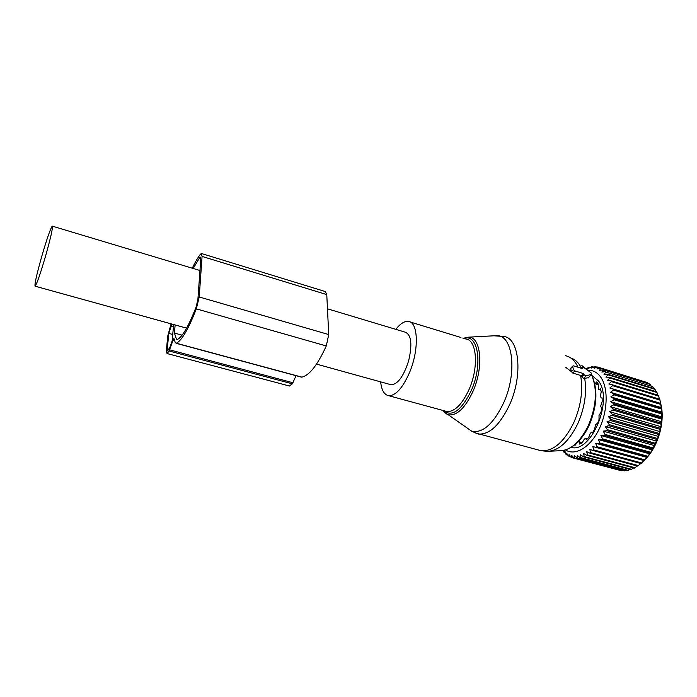 <?xml version="1.0" encoding="UTF-8"?>
<svg xmlns="http://www.w3.org/2000/svg" width="697" height="697" viewBox="0 0 697 697"><rect width="100%" height="100%" fill="white"/><g stroke="black" fill="none" stroke-linecap="round" stroke-linejoin="round"><path stroke-width="1.05" d="M573.422 369.567L574.807 370.926L583.685 373.644L583.947 374.629L585.846 376.014L591.814 374.15L590.995 372.756L583.467 367.232L582.03 367.258L582.317 368.574L573.465 365.847L572.603 366.195L573.422 369.567L571.462 371.667L565.842 367.432M538.25 449.974L540.898 450.68C552.904 451.682 563.821 442.438 573.657 422.948C580.932 406.229 583.241 390.39 580.592 375.448L572.803 373.069L571.462 371.667L570.669 368.626L572.629 366.517M580.592 375.448L581.646 375.805L583.685 373.644M474.518 432.715L540.898 450.68L547.162 451.334C558.532 450.994 568.708 441.846 577.691 423.889C584.652 407.989 586.979 392.786 584.687 378.279L583.528 378.454L581.847 376.85L581.646 375.805M584.687 378.279L588.407 377.73M570.965 367.955L570.669 368.626M380.649 381.869C381.547 390.207 384.204 394.807 388.638 395.678C395.696 395.8 402.666 388.063 409.548 372.486C419.254 349.72 418.226 321.909 408.346 321.43C404.46 321.003 400.278 323.643 395.809 329.341M390.128 384.491L391.226 384.796C397.856 384.282 403.659 376.293 408.634 360.811C412.476 344.274 411.326 334.726 405.201 332.164L327.468 308.815M41.768 256.339C36.575 274.818 34.362 284.768 35.12 286.188C36.845 283.975 40.339 273.886 45.61 255.93C50.872 237.128 53.085 227.187 52.24 226.124C50.419 228.642 46.926 238.714 41.768 256.339M586.752 368.434L589.192 367.188L588.442 368.373L591.631 366.709L592.276 366.631L591.361 368.06L595.29 366.622L594.201 368.269L597.599 367.014L644.716 381.773M595.29 366.622L597.102 367.188M588.529 370.246C593.513 370.29 597.651 372.703 600.962 377.478C608.551 388.499 607.732 411.936 598.801 429.77C589.941 447.692 575.112 456.16 565.511 449.948M607.592 374.193L608.011 374.803L655.014 389.318L654.57 388.708L607.592 374.193L604.011 374.341L605.902 372.102L652.749 386.617L605.902 372.102M598.2 367.171L596.92 369.001L600.396 367.999L600.962 368.269L599.481 370.273L603.541 369.915L601.859 372.059L605.423 371.606M647.992 383.489L646.894 382.453L600.396 367.999M650.954 385.711L649.674 384.012L603.018 369.532M653.612 388.412L652.749 386.617M592.276 366.631L593.609 367.049M589.192 367.188L590.132 367.485M562.993 450.541L564.274 452.693L565.668 453.067M608.011 374.803L605.92 377.112L609.483 377.286L609.84 377.983L607.54 380.335L611.077 380.832L611.365 381.625L608.864 383.977L612.341 384.796L612.558 385.668L609.858 387.985L613.255 389.126L613.404 390.076L610.52 392.306L613.804 393.779L613.874 394.781L610.825 396.907L613.987 398.684L613.979 399.738L610.772 401.707L613.787 403.781L613.7 404.861L610.363 406.647L613.212 409L613.046 410.097L609.596 411.666L612.262 414.271L612.018 415.368L608.481 416.693L610.955 419.516L610.642 420.605L607.035 421.65L609.309 424.673L608.925 425.736L605.275 426.486L607.34 429.666L606.895 430.676L603.227 431.129L605.083 434.423L604.578 435.381L600.919 435.503L602.565 438.883L602.008 439.772L598.392 439.572L599.821 442.987L599.228 443.797L595.665 443.266L596.902 446.69L596.266 447.404L592.79 446.542L593.827 449.931L593.173 450.55L589.801 449.365L590.655 452.675L589.984 453.189L586.743 451.7L587.423 454.897L586.743 455.298L583.65 453.52L584.173 456.579L583.502 456.857L580.566 454.801L580.958 457.694L580.287 457.851L577.525 455.55L577.796 458.234L574.572 455.751L574.746 458.217L574.128 458.138L571.74 455.42L571.836 457.633L571.252 457.441L569.057 454.557L569.101 456.5L566.565 453.181L566.574 454.845L566.069 454.435L564.274 451.316L564.274 452.693M591.797 375.378L598.645 381.137C613.526 400.374 591.021 453.634 571.104 447.361M603.541 369.915L650.231 384.413M600.962 368.269L647.496 382.731M657.907 395.182L656.609 391.792L609.483 377.286M659.519 399.172L658.351 395.312L611.077 380.832M609.858 387.985L660.721 403.397L659.754 399.242L612.341 384.796M660.721 403.397L661.976 416.911L660.948 426.669L658.473 436.435L652.348 449.913L646.99 457.432L640.987 463.575L593.173 450.55M640.735 463.505L637.694 466.11L589.984 453.189M637.241 465.988L634.348 468.123L586.743 455.298M633.643 467.94L630.977 469.604L583.502 456.857M629.983 469.334L627.622 470.519L580.287 457.851M626.298 470.161L624.346 470.876L577.151 458.277M622.604 470.414L621.166 470.684L574.128 458.138M618.91 470.083L571.836 457.633M645.823 458.739C658.012 446.455 664.947 422.356 661.148 405.488M655.938 391.583L655.014 389.318M563.559 450.436L564.753 450.759M564.274 451.316L565.058 451.525M566.574 454.845L567.889 455.202M569.101 456.5L570.895 456.979M574.746 458.217L621.82 470.771M577.796 458.234L625.017 470.85M580.958 457.694L628.319 470.37M584.173 456.579L631.674 469.334M587.423 454.897L635.045 467.748M590.655 452.675L638.391 465.622M593.827 449.931L641.658 462.974M592.79 446.542L644.037 460.595M596.266 447.404L644.167 460.543M596.902 446.69L644.812 459.846M595.665 443.266L646.99 457.432M599.228 443.797L647.191 457.049M599.821 442.987L647.801 456.265M598.392 439.572L649.77 453.86M602.008 439.772L650.031 453.146M602.565 438.883L650.597 452.275M600.919 435.503L652.348 449.913M604.578 435.381L652.627 448.877M605.083 434.423L653.141 447.936M603.227 431.129L654.675 445.662M606.895 430.676L654.962 444.294M607.34 429.666L655.415 443.301M605.275 426.486L656.722 441.149M608.925 425.736L656.992 439.467M609.309 424.673L657.376 438.43M607.035 421.65L658.473 436.435M610.642 420.605L658.691 434.458M610.955 419.516L658.996 433.395M608.481 416.693L659.885 431.582M612.018 415.368L660.024 429.335M612.262 414.271L660.259 428.254M609.596 411.666L660.948 426.669M613.046 410.097L661 424.168M613.212 409L661.148 423.088M610.363 406.647L661.645 421.755M613.7 404.861L661.575 419.028M613.787 403.781L661.645 417.965M610.772 401.707L661.976 416.911M613.979 399.738L661.767 413.992M613.987 398.684L661.758 412.955M610.825 396.907L661.923 412.188M613.874 394.781L661.558 409.113M613.804 393.779L661.47 408.12M610.52 392.306L661.505 407.667M613.404 390.076L660.965 404.469M613.255 389.126L660.8 403.528M612.558 385.668L659.998 400.113M611.365 381.625L658.674 396.105M609.84 377.983L657.001 392.489M576.593 443.222L575.339 445.104L574.337 445.139M581.638 443.179L579.616 442.621L579.033 441.75L577.848 442.037M579.616 442.621L579.677 444.085L582.021 442.961L584.382 439.005L585.585 438.43L586.412 439.79L588.651 437.585L590.254 433.334L591.788 432.07L592.624 432.532L594.532 429.465L595.543 424.795L597.669 423.044L599.028 419.42L599.037 415.316L600.98 412.302L601.65 408.512L600.675 406.063L602.208 401.472L602.121 397.917L601.293 397.996M598.122 384.666L595.038 383.733L596.737 381.912L598.209 383.96L598.427 388.987L599.045 389.606L600.405 388.743L601.232 391.688L600.439 396.192L601.197 397.987M593.495 379.403L593.321 378.95M174.599 340.528L173.074 340.11L173.919 338.446L175.217 342.419L176.358 343.22C181.699 340.641 188.356 329.193 196.336 308.876L199.22 296.974L202.069 256.426L201.407 253.499L200.274 254.388C197.739 257.768 195.073 262.377 192.267 268.188M300.607 376.772L301.914 377.129C309.468 375.334 317.588 364.94 326.283 345.947L328.731 334.56L199.22 296.974M201.625 253.569L325.333 291.564L326.771 294.596L328.731 334.56M171.096 323.835L167.759 335.998L166.339 350.696L167.045 353.545L169.127 351.009L173.074 340.11M289.342 385.981L292.357 383.838L169.127 351.009M296.042 375.683L292.357 383.838M177.735 339.343L176.393 338.977L177.265 339.57C182.3 337.069 188.565 326.283 196.04 307.203L197.887 299.571L200.788 259.023L200.361 257.132L199.638 257.69L193.182 268.467M176.393 338.977L174.416 333.061L182.1 335.161M175.147 324.959L174.416 333.061M173.649 324.541L172.15 340.868L169.972 347.132L167.629 350.922L167.245 349.467L168.779 333.393L171.959 324.079M572.803 373.069L574.807 370.926M581.847 376.85L583.947 374.629M583.528 378.454L585.846 376.014M588.155 377.992L591.483 374.507M581.403 368.286L582.047 367.598M465.282 426.703L471.939 431.365L478.412 434.048C489.477 434.745 499.854 425.004 509.542 404.844C523.229 375.099 519.335 337.897 503.818 336.503L494.007 335.797M471.939 431.365C482.995 433.22 493.563 423.724 503.635 402.875C517.531 372.599 512.931 335.126 496.9 335.64L468.68 337.156C481 336.851 483.927 366.936 473.002 391.305C465.091 408.154 456.857 415.987 448.319 414.802L471.939 431.365M578.013 367.249C574.947 360.637 570.712 356.777 565.319 355.662M581.376 367.955C578.754 362.823 575.321 359.539 571.096 358.075M549.759 451.212L560.066 450.724C570.66 450.393 580.061 442.064 588.277 425.728C596.562 405.881 597.608 388.839 591.404 374.594M443.205 410.524C451.935 417.416 461.318 410.725 471.346 390.451C483.108 364.304 478.003 333.175 464.01 338.428M463.4 338.245L468.68 337.156L463.601 338.306M589.767 371.849L581.882 365.55M445.217 411.073L446.916 411.535C454.697 411.892 462.094 404.513 469.098 389.405C478.961 367.319 476.826 339.866 465.936 339.021L462.764 338.045M587.144 439.11L585.994 438.788M599.525 389.457L600.753 389.823M595.926 383.193L598.148 383.873M301.914 377.129L176.358 343.22M326.283 345.947L196.336 308.876M326.771 294.596L202.069 256.426M293.054 382.775L169.711 349.859M200.797 258.047L199.638 257.69M168.596 349.824L167.245 349.467M172.734 334.473L168.779 333.393M173.44 326.806L170.948 326.118M581.141 368.208L582.03 367.258M570.643 368.304L572.603 366.195M443.013 410.472C445.174 412.972 446.943 414.41 448.319 414.802M569.04 448.476C576.916 444.486 583.555 436.914 588.956 425.762M443.51 410.603L445.81 411.735L446.916 411.535L388.638 395.678M592.363 376.65C597.991 390.547 596.92 406.778 589.157 425.336M460.952 337.496L409.993 321.936M391.226 384.796L316.525 364.104M186.596 328.13L35.12 286.188M199.969 270.506L52.432 226.177M586.952 368.608L588.59 367.354M564.535 450.218L566.278 454.61M582.178 442.612L579.163 441.785M587.344 438.918L585.698 438.465M600.84 390.146L599.045 389.606M301.461 377.147L176.045 343.281M289.647 386.06L167.045 353.545"/></g></svg>
